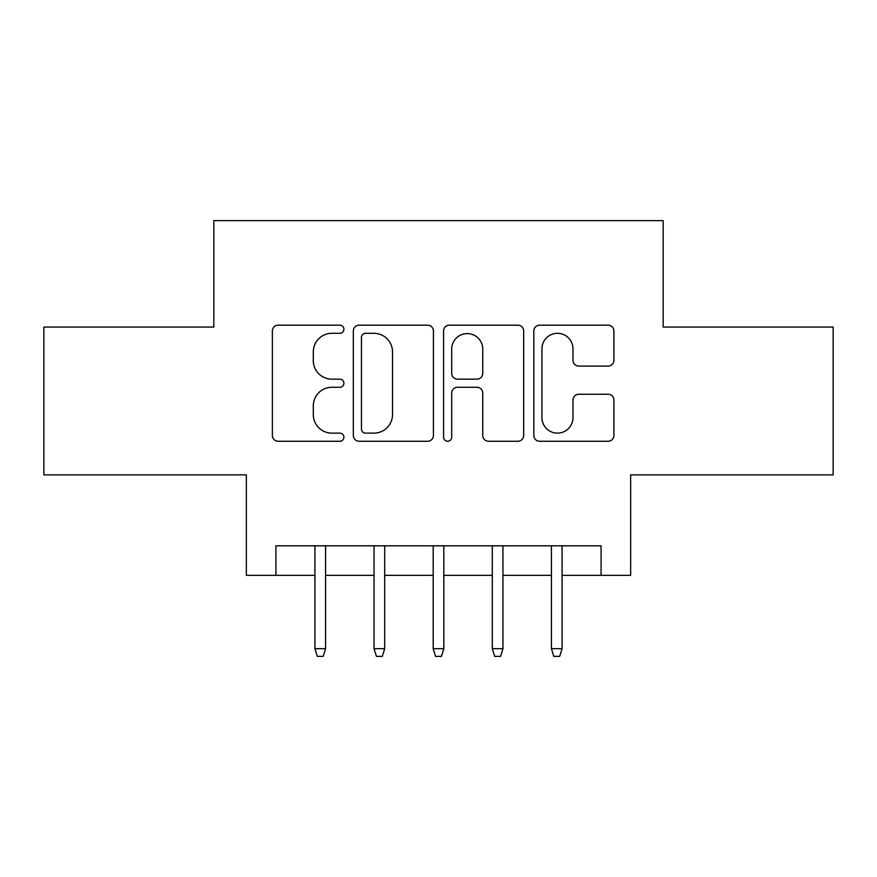 <?xml version="1.0" encoding="UTF-8"?>
<svg xmlns="http://www.w3.org/2000/svg" width="877" height="877" viewBox="0 0 877 877"><rect width="100%" height="100%" fill="white"/><g stroke="black" fill="none" stroke-linecap="round" stroke-linejoin="round"><path stroke-width="1.32" d="M343.905 329.248A4.067 4.067 0 0 0 339.837 325.181L278.184 325.181A5.799 5.799 0 0 0 272.374 330.991L272.374 435.452A5.799 5.799 0 0 0 278.184 441.252L339.837 441.252A4.067 4.067 0 0 0 343.905 437.195A4.067 4.067 0 0 0 339.837 433.128L331.868 433.128A18.57 18.57 0 0 1 313.297 414.558L313.297 405.854A18.57 18.57 0 0 1 331.868 387.283L339.837 387.283A4.067 4.067 0 0 0 343.905 383.216A4.067 4.067 0 0 0 339.837 379.16L331.868 379.16A18.57 18.57 0 0 1 313.297 360.59L313.297 351.885A18.57 18.57 0 0 1 331.868 333.315L339.837 333.315A4.067 4.067 0 0 0 343.905 329.248M608.101 366.104A5.799 5.799 0 0 0 613.911 360.294L613.911 330.991A5.799 5.799 0 0 0 608.101 325.181L539.629 325.181A5.799 5.799 0 0 0 533.819 330.991L533.819 435.452A5.799 5.799 0 0 0 539.629 441.252L608.101 441.252A5.799 5.799 0 0 0 613.911 435.452L613.911 400.055A5.799 5.799 0 0 0 608.101 394.244L578.798 394.244A5.799 5.799 0 0 0 572.988 400.055L572.988 417.605A15.523 15.523 0 0 1 557.465 433.128A15.523 15.523 0 0 1 541.942 417.605L541.942 348.838A15.523 15.523 0 0 1 557.465 333.315A15.523 15.523 0 0 1 572.988 348.838L572.988 360.294A5.799 5.799 0 0 0 578.798 366.104L608.101 366.104M275.915 575.367L275.915 545.812L601.085 545.812L601.085 575.367L630.651 575.367L630.651 474.863L833.15 474.863L833.15 327.055L663.165 327.055L663.165 220.631L213.835 220.631L213.835 327.055L43.85 327.055L43.85 474.863L246.349 474.863L246.349 575.367L314.931 575.367M433.424 330.991A5.799 5.799 0 0 0 427.614 325.181L359.142 325.181A5.799 5.799 0 0 0 353.332 330.991L353.332 435.452A5.799 5.799 0 0 0 359.142 441.252L427.614 441.252A5.799 5.799 0 0 0 433.424 435.452L433.424 330.991M449.386 325.181L517.858 325.181A5.799 5.799 0 0 1 523.668 330.991L523.668 435.452A5.799 5.799 0 0 1 517.858 441.252L488.555 441.252A5.799 5.799 0 0 1 482.756 435.452L482.756 393.082A5.799 5.799 0 0 0 476.945 387.283L457.509 387.283A5.799 5.799 0 0 0 451.699 393.082L451.699 437.195A4.067 4.067 0 0 1 447.643 441.252A4.067 4.067 0 0 1 443.576 437.195L443.576 330.991A5.799 5.799 0 0 1 449.386 325.181M325.575 575.367L374.051 575.367M384.696 575.367L433.183 575.367M443.817 575.367L492.304 575.367M502.949 575.367L551.425 575.367M562.069 575.367L601.085 575.367M365.523 333.315A4.067 4.067 0 0 0 361.456 337.371L361.456 429.061A4.067 4.067 0 0 0 365.523 433.128L373.942 433.128A18.57 18.57 0 0 0 392.512 414.558L392.512 351.885A18.57 18.57 0 0 0 373.942 333.315L365.523 333.315M482.756 349.123A15.523 15.523 0 0 0 467.222 333.6A15.523 15.523 0 0 0 451.699 349.123L451.699 373.35A5.799 5.799 0 0 0 457.509 379.16L476.945 379.16A5.799 5.799 0 0 0 482.756 373.35L482.756 349.123M314.931 648.684L317.299 656.369L323.207 656.369L325.575 648.684L314.931 648.684L314.931 545.812M325.575 648.684L325.575 545.812M374.051 648.684L376.419 656.369L382.328 656.369L384.696 648.684L374.051 648.684L374.051 545.812M384.696 648.684L384.696 545.812M433.183 648.684L435.54 656.369L441.46 656.369L443.817 648.684L433.183 648.684L433.183 545.812M443.817 648.684L443.817 545.812M492.304 648.684L494.672 656.369L500.581 656.369L502.949 648.684L492.304 648.684L492.304 545.812M502.949 648.684L502.949 545.812M551.425 648.684L553.793 656.369L559.701 656.369L562.069 648.684L551.425 648.684L551.425 545.812M562.069 648.684L562.069 545.812"/></g></svg>
